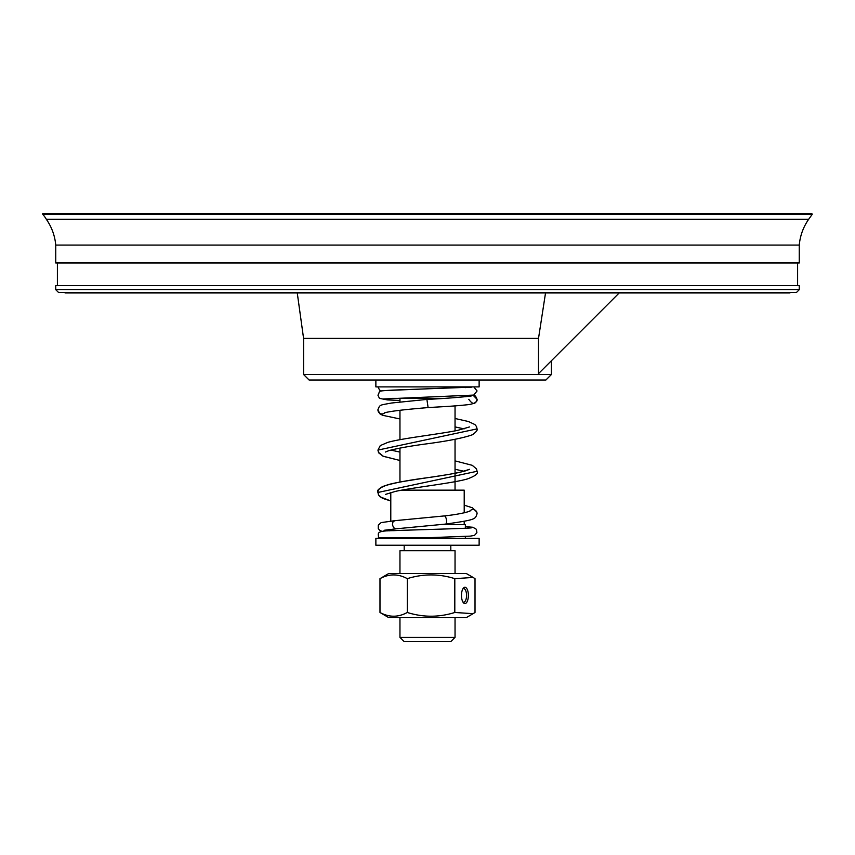 <?xml version="1.0" encoding="UTF-8"?>
<svg xmlns="http://www.w3.org/2000/svg" width="855" height="855" viewBox="0 0 855 855"><rect width="100%" height="100%" fill="white"/><g stroke="black" fill="none" stroke-linecap="round" stroke-linejoin="round"><path stroke-width="1.28" d="M618.892 293.265L538.511 373.635L538.511 338.409L303.578 338.409L297.305 293.265M464.928 603.555A8.144 3.452 90 0 0 468.273 593.434A8.144 3.452 90 0 0 463.314 588.208A8.144 3.452 90 0 0 461.476 595.401A8.144 3.452 90 0 0 463.314 602.604A8.144 3.452 90 0 0 464.928 603.555M462.822 588.945A6.765 2.875 -90 0 1 463.677 588.635A6.765 2.875 -90 0 1 466.552 595.401A6.765 2.875 -90 0 1 463.677 602.177A6.765 2.875 -90 0 1 462.822 601.867M473.104 613.676L466.328 617.599L388.672 617.599L379.983 612.479C389.078 617.449 398.184 617.449 407.279 612.479C423.118 617.449 438.957 617.449 454.807 612.479L473.104 613.676L475.017 612.479L475.017 578.653L473.104 577.446L454.807 578.653C438.957 573.684 423.118 573.684 407.279 578.653C398.184 573.684 389.078 573.684 379.983 578.653L388.672 573.534L466.328 573.534L473.104 577.446M454.807 612.479L454.807 578.653M465.366 526.659L472.858 527.257L476.406 529.309L476.898 532.686L474.493 535.39L470.25 536.128L428.013 537.72L378.434 537.72C378.925 533.499 374.319 530.773 393.941 530.634C411.586 529.876 473.627 528.39 471.639 527.727M427.511 537.72L424.7 537.72M387.924 530.934L388.94 529.512M382.121 531.436L379.748 530.378L378.273 528.54L378.295 525.13L381.138 522.608L394.721 520.684L392.905 522.052L392.456 524.831L393.631 527.685L395.694 528.85L445.519 524.094A4.125 1.56 80.9 0 1 445.519 524.094A4.125 1.56 80.9 0 1 445.466 524.104M394.679 520.695L444.279 515.928A4.125 1.56 80.9 0 1 444.279 515.928A4.125 1.56 80.9 0 1 446.47 520.011A4.125 1.56 80.9 0 1 445.53 524.094C477.122 519.616 475.07 519.113 477.069 513.673A4.125 4.083 -0 0 1 477.047 514.026M469.502 511.397A4.125 4.083 -0 0 1 477.069 513.673L476.801 512.06L472.494 507.827L464.212 505.166M427.821 386.888C428.216 389.527 428.216 389.527 427.821 386.888C428.216 389.527 428.216 389.527 427.821 386.888M468.807 399.317C472.655 404.8 475.412 404.8 477.069 399.306L473.093 395.224M471.661 395.416L470.56 395.972M473.488 395.138L475.54 396.089L477.069 399.306C477.528 401.775 474.835 403.528 469.01 404.575C452.038 406.424 442.815 406.617 428.109 407.589L426.891 399.413L391.547 403.015C379.417 405.313 379.962 404.447 377.931 409.834A4.125 4.083 180 0 1 377.931 409.673M385.06 412.644A4.125 4.083 180 0 1 377.931 409.834L379.909 413.809L382.634 415.306L399.958 418.961M799.265 289.674L796.507 292.431L58.493 292.431L55.735 289.674L55.746 285.549L799.254 285.549L799.265 289.674L55.735 289.674M812.25 214.295L808.638 219.329C803.262 227.088 800.141 235.67 799.254 245.075L799.254 262.966L55.746 262.966L55.746 245.075A53.16 53.16 0 0 0 46.362 219.329A31.731 31.731 0 0 0 42.75 214.295A0.609 0.609 0 0 1 43.284 213.387L811.716 213.387L812.25 214.295L42.75 214.295M799.254 245.075L55.746 245.075M808.638 219.329L46.362 219.329M551.422 374.501L545.907 380.005L309.093 380.005L303.578 374.501L551.422 374.501L551.422 360.725M65.076 292.955L789.924 292.955L64.553 292.431M545.479 293.265L538.511 338.409M375.869 380.005L375.869 386.888L479.131 386.888L479.131 380.005M391.943 398.366L444.333 398.366M401.679 490.15L464.212 490.15L464.212 512.85M440.411 524.575L465.366 524.575L465.366 528.219M426.581 538.351L479.131 538.351L479.131 545.234L375.869 545.234L375.869 538.351L426.581 538.351M399.958 573.534L399.958 550.738L455.042 550.738L455.042 573.534M455.042 637.392L450.809 641.613L404.191 641.613L399.958 637.392L455.042 637.392L455.042 617.599M379.983 612.479L379.983 578.653M407.279 612.479L407.279 578.653M385.434 452.038L388.726 450.703C396.239 448.608 407.792 446.47 423.375 444.279C446.695 441.287 463.089 438.102 472.559 434.703C476.278 431.935 477.774 430.001 477.069 428.889L377.931 450.083L380.272 445.594L387.903 442.334C402.149 438.262 438.059 434.351 457.639 430.386L469.555 426.934M455.042 460.877L472.249 465.323L476.502 468.925L477.069 471.287L377.942 492.459C376.264 490.31 379.577 487.735 387.86 484.732C402.769 480.478 441.148 476.406 459.808 472.313L469.577 469.32L464.767 471.105C456.036 473.275 443.627 475.466 427.575 477.689C406.382 480.467 391.43 483.406 382.741 486.516C379.374 488.269 377.771 490.257 377.942 492.459L378.466 494.724L380.165 496.862L390.788 500.977L382.516 498.326L378.797 495.323L377.942 492.459M384.109 530.282L395.951 528.839M444.258 515.928C455.063 514.785 463.624 513.203 469.908 511.194M383.371 390.628L428.109 388.79M473.809 386.888L477.069 390.97L473.755 395.074L383.371 398.975M377.942 386.888L379.641 390.147L381.554 390.97M471.65 387.144L391.911 390.147C375.644 391.205 380.892 390.639 377.931 395.149L379.46 398.366L387.294 399.905L399.958 400.471M470.945 395.865L470.955 395.865C475.134 395.812 453.193 398.163 426.891 399.413M428.109 407.589C404.693 409.502 390.19 411.234 384.611 412.805M398.708 410.421L399.958 410.614M477.069 428.889L476.502 426.538L474.931 424.572L468.433 421.526L455.042 418.49M464.137 428.889L455.042 426.902M399.958 452.092L390.863 450.083M464.137 471.276L455.042 469.277L464.126 471.276M399.958 460.492L382.912 456.132L378.776 452.926L377.931 450.083L378.466 452.348L383.414 456.346L399.958 460.492M477.069 471.287C478.704 473.446 475.433 476.011 467.247 478.992C452.487 483.257 414.109 487.329 395.331 491.411L385.423 494.425M57.392 262.966L57.392 285.549M797.608 262.966L797.608 285.549M303.578 374.501L303.578 338.409M465.366 396.731L465.366 395.854M465.366 387.646L465.366 386.888M455.042 490.15L455.042 439.299M455.042 430.899L455.042 405.89M399.958 482.07L399.958 448.095M399.958 439.684L399.958 410.272M399.958 401.978L399.958 398.366M464.212 524.575L464.212 521.272M390.788 521.048L390.788 492.501M465.366 538.351L465.366 536.438M389.634 538.351L389.634 537.72M389.634 530.837L389.634 529.437M450.809 550.738L450.809 545.234M404.191 550.738L404.191 545.234M399.958 637.392L399.958 617.599"/></g></svg>
